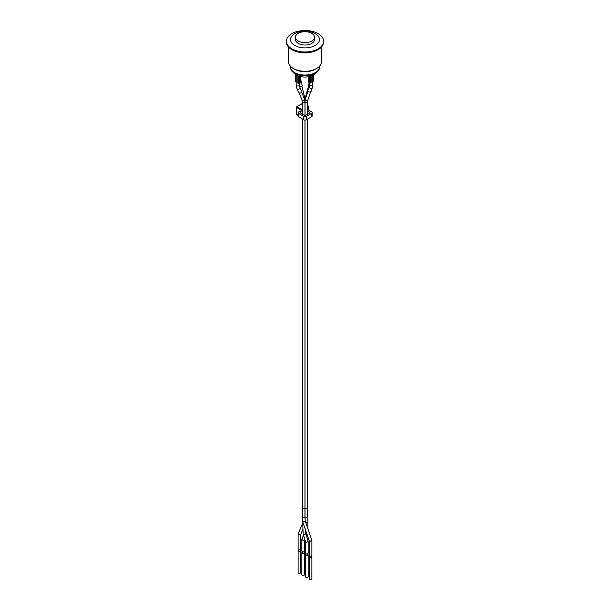 <?xml version="1.0" encoding="UTF-8"?>
<svg xmlns="http://www.w3.org/2000/svg" width="610" height="610" viewBox="0 0 610 610"><rect width="100%" height="100%" fill="white"/><g stroke="black" fill="none" stroke-linecap="round" stroke-linejoin="round"><path stroke-width="0.91" d="M312.167 112.591L312.167 115.961A1.86 1.075 180 0 1 311.626 116.716L306.373 119.758A1.86 1.075 180 0 1 303.742 119.758L298.648 116.815A1.86 1.075 180 0 1 298.107 116.052L298.107 112.682A1.86 1.075 0 0 0 298.648 113.445L303.742 116.38A1.86 1.075 0 0 0 306.373 116.38L311.626 113.346A1.86 1.075 0 0 0 312.167 112.591A1.86 1.075 0 0 0 311.626 111.828L307.654 109.541M307.654 111.058L309.659 112.209A0.93 0.534 180 0 1 309.926 112.591A0.93 0.534 180 0 1 309.659 112.964L305.709 115.244A0.93 0.534 180 0 1 304.398 115.244L300.616 113.063A0.93 0.534 180 0 1 300.349 112.682A0.93 0.534 180 0 1 300.616 112.301L301.065 112.042L299.815 111.249L298.648 111.927A1.86 1.075 0 0 0 298.107 112.682M308.202 109.853L308.202 106.155A0.808 0.465 120 0 0 307.654 105.812M302.346 108.877L301.645 109.281A0.808 0.465 120 0 0 301.065 110.273L301.065 112.042M296.513 113.918L296.864 114.535M298.107 115.32L296.513 114.314L296.879 106.773L296.376 107.2L301.065 110.273M307.783 90.859C308.477 92.24 309.59 92.392 311.108 91.325L312.343 87.672A1.655 1.205 -161.4 0 1 310.391 88.29A1.655 1.205 -161.4 0 1 309.209 86.62L307.783 90.859M309.133 82.502L308.843 81.992M310.848 76.204L310.848 82.556L310.2 82.93M310.383 83.059L311.138 82.487L311.138 76.113M312.785 75.465L312.61 81.77M313.426 80.726L313.136 81.237M312.785 81.534L312.907 75.404M309.217 82.685L308.233 86.124L309.087 86.986M313.548 75.32L314.363 74.847A0.412 0.412 0 0 0 314.569 74.489L314.158 74.832M298.534 92.499C300.166 93.521 301.226 93.193 301.706 91.515L299.876 87.222A1.655 1.235 156.9 0 1 298.839 89.007A1.655 1.235 156.9 0 1 296.834 88.519L298.534 92.499M300.135 82.586L299.846 83.09M298.778 83.524L297.84 83.074L298.595 83.646A1.655 0.953 0 0 0 298.694 83.616M295.842 81.824L295.553 81.321M296.071 74.855L296.193 82.121L296.193 74.931M299.723 86.788L302.232 85.873L300.829 80.093A1.655 0.61 166.4 0 1 300.333 80.703A1.655 0.61 166.4 0 1 300.257 80.749M309.636 555.893L309.636 557.044A0.93 0.534 0 0 0 310.208 557.54A0.93 0.534 0 0 0 311.222 557.426A0.93 0.534 0 0 0 311.496 557.044L311.496 555.893A1.311 0.755 0 0 0 311.527 555.87A1.311 0.755 0 0 0 311.878 555.359L311.878 540.468L305.313 521.237M309.255 540.849L309.255 555.359A1.311 0.755 0 0 0 310.063 556.061A1.311 0.755 0 0 0 311.489 555.893M311.496 556.511A1.311 0.755 180 0 1 311.878 557.044A1.311 0.755 180 0 1 311.527 557.563A1.311 0.755 180 0 1 311.489 557.578A1.311 0.755 180 0 1 310.063 557.746A1.311 0.755 180 0 1 309.255 557.044A1.311 0.755 180 0 1 309.636 556.511M311.878 557.044L311.878 578.966A1.311 0.755 180 0 1 311.527 579.477A1.311 0.755 180 0 1 311.489 579.5A1.311 0.755 180 0 1 310.063 579.668A1.311 0.755 180 0 1 309.255 578.966L309.255 557.044M304.969 120.071L304.969 508.069A1.311 0.755 180 0 1 304.581 508.603A1.311 0.755 180 0 1 303.079 508.748A1.311 0.755 180 0 1 302.331 508.069A1.311 0.755 180 0 1 302.346 507.978L302.346 506.513A1.311 0.755 180 0 1 302.346 506.513A1.311 0.755 180 0 1 302.346 506.498M309.255 540.788L310.025 541.322L311.878 540.468M303.079 508.748A1.311 0.755 180 0 1 302.346 508.069L302.72 521.763L304.718 521.824L305.305 521.214M302.339 517.25L304.573 517.577L304.954 517.112L305.313 521.268M305.923 553.75L305.923 554.902A0.93 0.534 0 0 0 306.502 555.397A0.93 0.534 0 0 0 307.509 555.283A0.93 0.534 0 0 0 307.783 554.902L307.783 553.75A1.311 0.755 0 0 0 307.798 553.743A1.311 0.755 0 0 0 308.164 553.217L308.164 541.466L305.801 533.544M305.541 541.794L305.541 553.217A1.311 0.755 0 0 0 306.35 553.918A1.311 0.755 0 0 0 307.783 553.75M307.783 554.368A1.311 0.755 180 0 1 308.164 554.902A1.311 0.755 180 0 1 307.798 555.428A1.311 0.755 180 0 1 306.35 555.603A1.311 0.755 180 0 1 305.541 554.902A1.311 0.755 180 0 1 305.923 554.368M302.217 551.608L302.217 552.759A0.93 0.534 0 0 0 302.789 553.255A0.93 0.534 0 0 0 303.803 553.14A0.93 0.534 0 0 0 304.077 552.759L304.077 551.608A1.311 0.755 0 0 0 304.085 551.608A1.311 0.755 0 0 0 304.459 551.074L304.459 539.697M303.513 535.046L301.836 539.293L301.836 551.074A1.311 0.755 0 0 0 302.644 551.775A1.311 0.755 0 0 0 304.07 551.608M304.077 552.225A1.311 0.755 180 0 1 304.459 552.759A1.311 0.755 180 0 1 304.085 553.293A1.311 0.755 180 0 1 302.644 553.461A1.311 0.755 180 0 1 301.836 552.759A1.311 0.755 180 0 1 302.217 552.225M298.503 549.465L298.503 550.616A0.93 0.534 0 0 0 299.083 551.112A0.93 0.534 0 0 0 300.097 550.998A0.93 0.534 0 0 0 300.364 550.616L300.364 549.465A1.311 0.755 0 0 0 300.394 549.45A1.311 0.755 0 0 0 300.745 548.931L300.745 534.444M302.629 523.113L298.122 534.017L298.122 548.931A1.311 0.755 0 0 0 298.938 549.633A1.311 0.755 0 0 0 300.364 549.473M300.364 550.083A1.311 0.755 180 0 1 300.745 550.616A1.311 0.755 180 0 1 300.394 551.135A1.311 0.755 180 0 1 300.364 551.158A1.311 0.755 180 0 1 298.938 551.318A1.311 0.755 180 0 1 298.122 550.616A1.311 0.755 180 0 1 298.503 550.083M308.164 554.902L308.164 576.824A1.311 0.755 180 0 1 307.798 577.35A1.311 0.755 180 0 1 306.35 577.525A1.311 0.755 180 0 1 305.541 576.824L305.541 554.902M304.459 552.759L304.459 574.681A1.311 0.755 180 0 1 304.085 575.215A1.311 0.755 180 0 1 302.644 575.382A1.311 0.755 180 0 1 301.836 574.681L301.836 552.759M300.745 550.616L300.745 572.538A1.311 0.755 180 0 1 300.394 573.057A1.311 0.755 180 0 1 300.364 573.072A1.311 0.755 180 0 1 298.938 573.24A1.311 0.755 180 0 1 298.122 572.538L298.122 550.616M301.836 539.293L302.545 540.117L304.085 540.14L304.459 539.598M305.602 530.197L305.709 532.111L306.327 532.301M305.64 522.213L307.234 522.351L307.905 521.619L307.654 517.074L307.272 517.684L305.038 517.173L305.168 519.567M302.415 518.203L303.193 533.963L305.031 534.299L305.785 533.506M304.893 517.303C305.015 516.434 305.015 516.434 304.893 517.303M305.541 541.733L306.609 542.343L308.164 541.466M298.122 534.017L298.9 534.871L300.394 534.863L300.745 534.337M293.41 72.43A12.391 7.152 0 0 0 305 77.051A12.391 7.152 0 0 0 316.59 72.43M298.282 33.306A9.501 5.482 180 0 1 308.637 32.116A9.501 5.482 180 0 1 314.501 37.187A9.501 5.482 180 0 1 305 42.669A9.501 5.482 180 0 1 295.499 37.187A9.501 5.482 180 0 1 298.282 33.306M295.499 37.187L295.499 39.543A9.501 5.482 0 0 0 305 45.026A9.501 5.482 0 0 0 314.501 39.543L314.501 37.187M291.854 33.641A18.59 10.728 180 0 1 318.145 33.641A18.59 10.728 180 0 1 323.59 41.228A18.59 10.728 180 0 1 305 51.964A18.59 10.728 180 0 1 286.41 41.228A18.59 10.728 180 0 1 291.854 33.641M286.41 41.228L286.41 42.075A18.59 10.728 0 0 0 305 52.803A18.59 10.728 0 0 0 323.59 42.075L323.59 41.228M315.225 45.445A14.457 8.349 0 0 0 315.225 33.641A14.457 8.349 0 0 0 294.775 33.641A14.457 8.349 0 0 0 294.775 45.445A14.457 8.349 0 0 0 315.225 45.445M321.417 47.107L321.417 61.801A16.417 9.478 180 0 1 316.613 68.503L315.439 69.182A14.762 8.525 180 0 1 294.561 69.182L293.387 68.503A16.417 9.478 180 0 1 288.583 61.801L288.583 47.107M311.504 52.124A16.417 9.478 180 0 1 298.496 52.124M316.613 68.503A16.417 9.478 180 0 1 293.387 68.503M309.659 112.964L309.659 112.209M300.616 113.063L300.616 112.301M311.626 116.716L311.626 113.346M306.373 119.758L306.373 116.38M303.742 119.758L303.742 116.38M298.648 116.815L298.648 113.445M302.346 103.616L296.879 106.773L301.645 109.281M309.743 76.502L309.743 82.853L308.843 82.335L308.843 76.7M311.138 82.487L310.33 82.853L310.33 76.357M313.548 75.076L313.548 80.901A0.412 0.412 0 0 1 313.342 81.26L312.785 81.618L312.785 84.744A1.655 0.953 180 0 1 311.13 85.697A1.655 0.953 180 0 1 309.483 84.744L309.483 82.838M313.426 75.144L313.426 81.069L312.907 81.366M313.548 79.353L313.807 76.807A1.655 0.953 180 0 1 313.548 77.317M314.447 74.527L313.548 75.182M300.135 76.479L300.135 82.922L299.236 83.448L299.236 76.227M298.648 76.036L298.648 83.448L298.13 83.143L298.13 75.846M297.84 83.074L297.84 75.731M296.071 81.954L295.553 81.656L295.553 74.527M299.495 83.433L299.495 85.064A1.655 0.953 180 0 1 297.848 86.018A1.655 0.953 180 0 1 296.193 85.064L296.193 82.197L295.637 81.847A0.412 0.412 0 0 1 295.431 81.488L295.431 74.443M300.829 80.093L300.517 77.661A1.655 0.953 180 0 1 300.257 78.179M304.863 100.574A1.311 0.755 180 0 0 304.969 100.284L304.969 102.03A1.311 0.755 180 0 1 304.581 102.572A1.311 0.755 180 0 1 302.728 102.572A1.311 0.755 180 0 1 302.346 102.03L302.346 114.055M304.969 115.397L304.969 102.03L304.36 98.736A1.311 0.984 157.1 0 1 301.942 99.758L302.346 102.03M304.969 100.284L304.581 97.188A1.311 0.488 166.5 0 1 304.184 97.676A1.311 0.488 166.5 0 1 303.963 97.791M307.654 119.011L307.654 508.069A1.311 0.755 180 0 1 307.272 508.603A1.311 0.755 180 0 1 305.419 508.603A1.311 0.755 180 0 1 305.031 508.069L305.031 517.143M305.091 100.711A1.311 0.755 180 0 1 305.031 100.482L305.031 115.404M306.045 97.257A1.311 0.427 -164.2 0 1 305.587 96.754L305.031 100.482M307.272 102.366A1.311 0.755 180 0 1 305.846 102.533A1.311 0.755 180 0 1 305.031 101.832L305.45 99.041A1.311 0.953 -161.6 0 0 307.943 99.865L307.654 101.832A1.311 0.755 180 0 1 307.272 102.366M319.762 65.949L319.762 66.52A14.762 8.525 180 0 1 315.439 72.552A14.762 8.525 180 0 1 299.35 74.397A14.762 8.525 180 0 1 290.238 66.52L290.238 65.949M302.346 103.464L296.635 106.758A0.518 0.518 0 0 0 296.376 107.2L296.376 114.116A0.518 0.518 0 0 0 296.612 114.55L298.107 115.519M308.721 76.723L308.721 82.159A0.412 0.412 0 0 0 308.927 82.518L309.834 83.044A0.412 0.412 0 0 0 310.246 83.044L310.62 82.83M312.343 87.672L312.785 84.744M309.209 86.62L309.483 84.744M313.006 81.45L312.785 82.22M313.807 75.167L313.807 76.807M298.359 83.418L298.732 83.631A0.412 0.412 0 0 0 299.144 83.631L300.051 83.112A0.412 0.412 0 0 0 300.257 82.754L300.257 76.502M299.876 87.222L299.495 85.064M296.834 88.519L296.193 85.064M300.517 76.563L300.517 77.661M302.735 521.809L309.27 540.902M304.954 508.161L304.954 517.135M302.346 118.95L302.346 508.069M299.098 93.025L301.942 99.758M301.637 92.285L304.36 98.736M302.011 86.498L304.581 97.188M306.838 533.803L306.289 535.168M304.718 539.057L304.421 539.797M307.905 521.619L307.76 528.39M307.654 508.069L307.654 517.105M305.686 531.341L305.801 533.582M304.969 515.58L305.038 518.05M303.208 534.032L305.557 541.855M304.969 508.084L304.969 515.587M302.941 529.175L300.707 534.535M305.031 515.564L304.977 515.991M307.661 506.513L307.661 515.671M308.454 86.635L305.587 96.754M305.031 120.071L305.031 508.069M307.654 101.832L307.654 114.123M307.951 91.508L305.45 99.041M310.604 91.843L307.943 99.865M319.762 66.52C319.945 68.938 318.359 71.263 315.012 73.497C312.084 75.754 306.777 76.311 299.083 75.16C290.329 71.553 291.321 70.607 290.238 66.52"/></g></svg>
